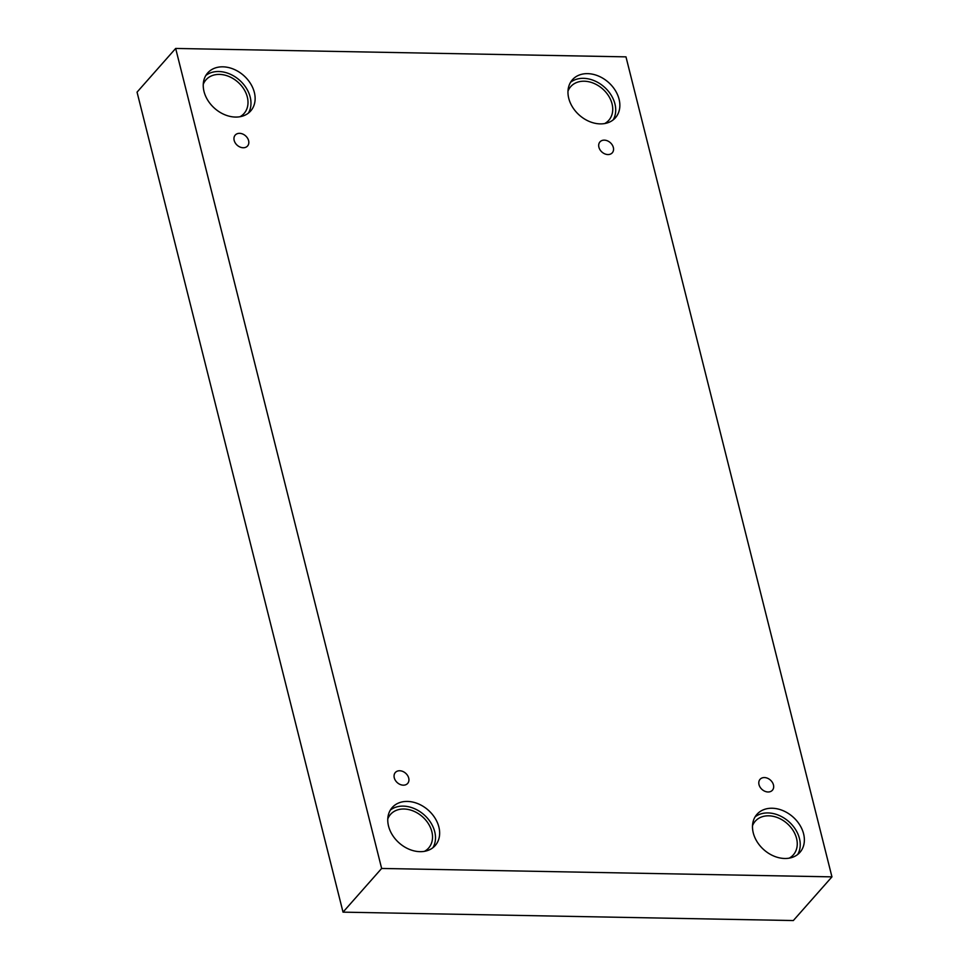 <?xml version="1.0" encoding="UTF-8"?>
<svg xmlns="http://www.w3.org/2000/svg" width="969" height="969" viewBox="0 0 969 969"><rect width="100%" height="100%" fill="white"/><g stroke="black" fill="none" stroke-linecap="round" stroke-linejoin="round"><path stroke-width="1.45" d="M831.947 876.86L625.974 56.856L175.668 48.45L137.053 92.14L343.026 912.144L793.332 920.55L831.947 876.86L381.641 868.454L343.026 912.144M234.171 140.408A8.236 6.286 -138.5 0 1 235.225 135.091A8.236 6.286 -138.5 0 1 245.557 135.83A8.236 6.286 -138.5 0 1 247.555 145.992A8.236 6.286 -138.5 0 1 240.094 147.07A8.236 6.286 -138.5 0 1 234.171 140.408M175.668 48.45L381.641 868.454M394.274 777.828A8.236 6.286 -138.5 0 1 395.328 772.511A8.236 6.286 -138.5 0 1 405.66 773.25A8.236 6.286 -138.5 0 1 407.67 783.412A8.236 6.286 -138.5 0 1 400.209 784.49A8.236 6.286 -138.5 0 1 394.274 777.828M759.006 784.636A8.236 6.286 -138.5 0 1 760.059 779.318A8.236 6.286 -138.5 0 1 770.391 780.057A8.236 6.286 -138.5 0 1 772.402 790.232A8.236 6.286 -138.5 0 1 764.941 791.298A8.236 6.286 -138.5 0 1 759.006 784.636M598.903 147.215A8.236 6.286 -138.5 0 1 599.956 141.898A8.236 6.286 -138.5 0 1 610.288 142.637A8.236 6.286 -138.5 0 1 612.287 152.799A8.236 6.286 -138.5 0 1 604.838 153.877A8.236 6.286 -138.5 0 1 598.903 147.215M388.533 826.085A28.707 21.924 -138.5 0 1 392.203 807.54A28.707 21.924 -138.5 0 1 428.225 810.12A28.707 21.924 -138.5 0 1 435.202 845.562A28.707 21.924 -138.5 0 1 409.209 849.292A28.707 21.924 -138.5 0 1 388.533 826.085M204.011 91.486A28.707 21.924 -138.5 0 1 207.681 72.941A28.707 21.924 -138.5 0 1 243.703 75.521A28.707 21.924 -138.5 0 1 250.692 110.963A28.707 21.924 -138.5 0 1 224.687 114.693A28.707 21.924 -138.5 0 1 204.011 91.486M568.742 98.293A28.707 21.924 -138.5 0 1 572.413 79.749A28.707 21.924 -138.5 0 1 608.435 82.341A28.707 21.924 -138.5 0 1 615.424 117.77A28.707 21.924 -138.5 0 1 589.418 121.513A28.707 21.924 -138.5 0 1 568.742 98.293M753.264 832.892A28.707 21.924 -138.5 0 1 756.934 814.348A28.707 21.924 -138.5 0 1 792.957 816.94A28.707 21.924 -138.5 0 1 799.934 852.369A28.707 21.924 -138.5 0 1 773.94 856.111A28.707 21.924 -138.5 0 1 753.264 832.892M752.513 825.709A25.412 19.404 -138.5 0 1 755.251 821.227A25.412 19.404 -138.5 0 1 768.708 815.813A25.412 19.404 -138.5 0 1 793.102 830.494A25.412 19.404 -138.5 0 1 793.332 854.876A25.412 19.404 -138.5 0 1 789.202 858.146M797.644 854.525A28.707 21.924 41.5 0 0 788.814 821.627A28.707 21.924 41.5 0 0 755.081 816.891M567.991 91.11A25.412 19.404 -138.5 0 1 570.741 86.616A25.412 19.404 -138.5 0 1 584.186 81.214A25.412 19.404 -138.5 0 1 608.58 95.883A25.412 19.404 -138.5 0 1 608.811 120.277A25.412 19.404 -138.5 0 1 604.692 123.547M613.135 119.926A28.707 21.924 41.5 0 0 604.293 87.028A28.707 21.924 41.5 0 0 570.559 82.292M203.26 84.303A25.412 19.404 -138.5 0 1 206.009 79.809A25.412 19.404 -138.5 0 1 219.454 74.407A25.412 19.404 -138.5 0 1 243.849 89.075A25.412 19.404 -138.5 0 1 244.079 113.47A25.412 19.404 -138.5 0 1 239.961 116.74M248.391 113.107A28.707 21.924 41.5 0 0 239.561 80.209A28.707 21.924 41.5 0 0 205.828 75.473M387.782 818.902A25.412 19.404 -138.5 0 1 390.519 814.408A25.412 19.404 -138.5 0 1 403.976 809.006A25.412 19.404 -138.5 0 1 428.371 823.674A25.412 19.404 -138.5 0 1 428.601 848.069A25.412 19.404 -138.5 0 1 424.47 851.339M432.913 847.705A28.707 21.924 41.5 0 0 424.083 814.808A28.707 21.924 41.5 0 0 390.35 810.084"/></g></svg>
